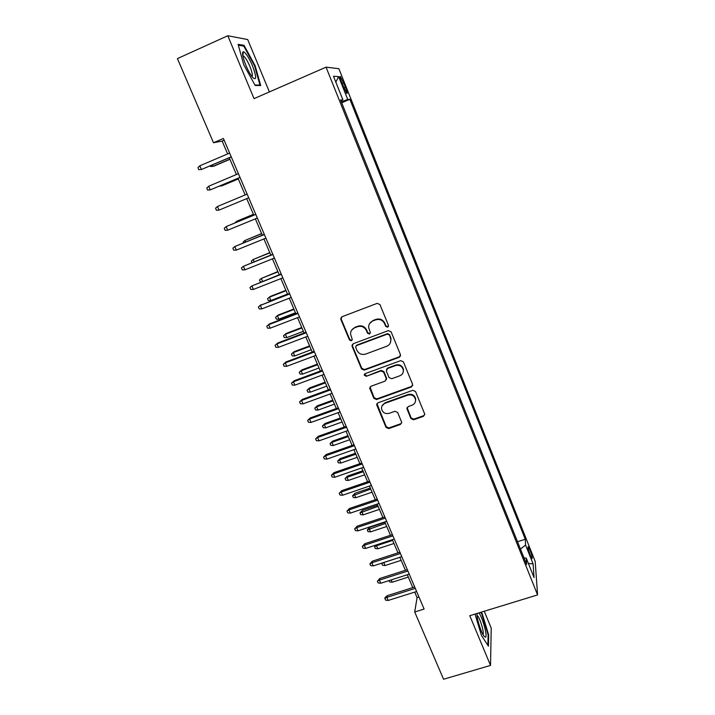 <?xml version="1.0" encoding="UTF-8"?>
<svg xmlns="http://www.w3.org/2000/svg" width="715" height="715" viewBox="0 0 715 715"><rect width="100%" height="100%" fill="white"/><g stroke="black" fill="none" stroke-linecap="round" stroke-linejoin="round"><path stroke-width="1.07" d="M387.637 327.229L388.459 325.352L379.951 304.572L377.18 303.357L341.985 316.754L340.849 319.435L349.447 339.974L351.369 340.814L352.263 339.411L350.556 334.236C350.493 331.179 351.869 329.034 354.676 327.783L357.598 326.683C361.531 325.638 364.462 326.925 366.402 330.544L367.501 333.208L369.432 334.048L370.334 332.582L368.663 327.667C368.52 324.494 369.905 322.251 372.819 320.946L375.759 319.837C379.728 318.774 382.677 320.07 384.607 323.707L385.707 326.389L387.637 327.229M369.575 323.609L373.078 320.472L376.019 319.373C379.969 318.309 382.909 319.605 384.84 323.234L385.939 325.906L387.87 326.755L388.522 326.255M341.225 317.254L341.171 318.97L349.751 339.473L351.664 340.313L352.2 339.956M351.637 330.169L354.971 327.309L357.884 326.21C361.808 325.164 364.739 326.442 366.67 330.062L367.769 332.716L369.691 333.556L370.29 333.136M529.949 549.987L528.278 546.707C527.59 546.939 528.26 549.826 530.28 555.376L531.951 558.647C532.63 558.388 531.96 555.501 529.949 549.987M410.946 418.606L413.654 419.785L423.459 416.336L424.755 414.182L415.522 391.507L412.796 390.31L377.949 402.813L376.662 404.824L386.02 427.4L388.71 428.58L400.427 424.451L401.714 422.386L397.665 412.466L394.957 411.277L389.13 413.35C385.108 414.155 382.57 412.609 381.524 408.721C381.399 406.156 382.543 404.359 384.956 403.323L407.89 395.109C411.795 394.278 414.334 395.735 415.504 399.462C415.755 402.179 414.602 404.1 412.046 405.199L408.211 406.567L406.915 408.676L410.946 418.606L411.125 417.953L413.824 419.133L423.611 415.683L424.781 414.611M269.385 91.922L247.712 39.557L227.79 35.75L254.031 98.634L326.049 67.165L537.582 594.907L469.773 615.687L490.526 665.415L443.559 679.25L414.709 611.977L424.111 609.055L223.402 138.478L213.499 142.75L222.151 141.096L227.629 153.931M227.79 35.75L177.418 58.603L213.499 142.75M399.265 357.286L400.436 354.64L391.105 331.823L388.343 330.616L353.255 343.727L352.12 346.373L361.558 368.931L364.284 370.12L399.265 357.286L400.543 355.829M403.385 361.844L412.609 384.384L411.438 386.985L376.573 399.524L373.865 398.344L369.735 388.245L371.022 386.243L385.117 381.122L386.27 378.521L383.624 372.149L380.898 370.951L366.205 376.322L364.194 375.062L365.097 373.659L400.641 360.646L403.385 361.844M341.707 82.681L346.704 93.397C347.615 93.915 347.204 91.86 345.461 87.239L340.465 76.532C339.545 75.996 339.956 78.042 341.707 82.681M326.049 67.165L338.865 68.685L535.178 561.364L537.582 594.907M517.517 541.729L525.275 539.253L349.867 99.296L347.74 99.457L341.332 101.888M525.275 539.253L525.579 545.045L533.122 563.938L534.034 577.532L526.276 558.156L526.615 564.448L340.572 99.993L342.905 99.814L333.476 76.255L338.624 76.612L347.74 99.457M490.526 665.415L491.214 628.092L484.252 611.254M414.718 592.1L417.077 597.633L414.709 611.977M229.283 157.792L236.424 174.532M238.032 178.285L245.147 194.963L228.38 201.943M246.711 198.627L253.771 215.152M255.353 218.862L262.325 235.181M263.924 238.944L270.806 255.058M272.433 258.857L279.225 274.766M280.87 278.618L287.573 294.33M289.235 298.218L295.867 313.733M297.547 317.675L304.081 332.993M305.779 336.971L312.241 352.093M313.957 356.115L320.338 371.049M322.072 375.116L328.364 389.863M330.116 393.965L336.336 408.533M338.106 412.671L344.246 427.052M346.033 431.234L352.093 445.436M353.898 449.655L359.886 463.678M361.701 467.932L367.617 481.785M369.449 486.075L375.286 499.749M377.136 504.084L382.9 517.589M384.759 521.95L390.453 535.285M392.338 539.682L397.96 552.856M399.855 557.289L405.405 570.293M407.309 574.753L412.796 587.596M224.153 140.238L222.151 141.096M418.981 597.034L417.077 597.633M341.699 102.79L349.867 99.296M340.903 100.806L342.905 99.814M526.276 558.156L523.961 557.825M520.449 549.066L525.579 545.045M335.827 82.136L338.624 76.612M533.122 563.938L528.403 563.465M243.735 64.734L255.201 85.487L260.698 85.541L255.148 65.762L244.012 45.331L238.095 44.348L243.735 64.734M475.019 614.078L481.472 635.501L488.434 646.181L488.694 635.054L482.25 613.81L481.222 612.183M242.662 45.939L244.012 45.331M254.612 65.995L255.148 65.762M488.113 635.233L488.694 635.054M481.713 613.979L482.25 613.81M352.397 344.344L352.423 345.854L361.835 368.368L364.552 369.566L399.471 356.74M389.228 334.978L387.298 334.137L356.508 345.622L355.605 347.034L356.874 350.261C358.805 353.836 361.719 355.114 365.624 354.095L386.654 346.301C389.657 344.97 391.051 342.664 390.81 339.393L389.452 334.486L387.521 333.646L387.298 334.137M355.954 345.997L356.794 345.113L387.521 333.646M390.453 342.574L391.034 338.883L390.605 337.292L390.381 337.793M389.452 334.486L390.605 337.292M370.048 387.003L374.115 397.728L376.814 398.916L411.617 386.395L412.743 385.385M386.377 379.701L386.493 377.94L383.866 371.577L381.14 370.388L366.205 376.322M364.498 374.088L366.473 375.75M399.837 375.777C402.375 374.669 403.537 372.738 403.305 370.013C402.152 366.196 399.596 364.713 395.636 365.562L387.503 368.538L386.35 371.156L388.987 377.529L391.713 378.727L399.837 375.777M403.171 372.229L403.501 369.449C402.348 365.642 399.801 364.158 395.851 365.007L395.636 365.562M386.475 369.378L387.727 367.975L395.851 365.007M407.094 407.541L411.125 417.953M415.469 401.338L415.674 398.845C414.512 395.118 411.974 393.67 408.077 394.501L407.89 395.109M381.944 406.066L385.188 402.706L408.077 394.501M376.939 403.626L386.243 426.73L388.933 427.91L400.623 423.789L401.723 422.851M212.444 164.968L213.043 166.336L214.044 166.068L229.926 159.302M210.255 165.898L210.514 166.515L213.043 166.336L229.873 159.177M199.816 165.809L197.921 167.632L198.806 169.678L201.416 169.5L199.816 165.809L229.631 153.082M231.213 156.799L201.416 169.5L231.276 156.942M252.467 65.726C248.659 57.075 245.594 52.401 243.252 51.703C241.804 52.687 242.662 57.155 245.799 65.136C248.087 70.517 250.357 74.592 252.592 77.363C256.721 80.974 256.676 77.095 252.467 65.726M251.93 76.523C252.842 75.504 252.163 72.144 249.901 66.441C247.631 61.177 245.567 57.736 243.69 56.127L242.805 55.877M238.336 45.233L243.797 46.126L254.594 65.914L259.965 85.085L254.951 85.031M258.982 85.523L259.965 85.085M476.968 613.479C476.467 617.876 481.195 632.998 484.126 636.332L485.324 637.199C488.059 637.566 482.616 617.188 478.88 612.898M480.677 612.344L481.883 614.248L488.122 634.84L487.871 645.314M482.947 634.509C484.654 633.311 479.685 616.822 477.28 615.669L477.039 615.561M221.23 185.346L221.489 185.954L222.463 185.614L238.309 178.956M219.505 186.079L221.489 185.954L238.292 178.893M228.344 201.952L245.147 194.945M253.414 214.321L236.71 221.275L253.45 214.393M234.851 222.928L236.71 221.275L237.031 222.025M261.627 233.546L244.977 240.472L261.681 233.689M243.449 242.841L243.118 242.081L244.977 240.472L245.62 241.956M208.673 186.231L206.769 188.018L207.645 190.047L210.255 189.895L208.673 186.231L238.417 173.691M239.999 177.383L210.255 189.895L240.026 177.445M219.022 210.121L216.413 210.246L215.537 208.235L217.449 206.492L247.14 194.131L217.449 206.492L219.022 210.121L248.704 197.796M255.756 214.339L226.163 226.584L255.791 214.42M227.719 230.185L225.109 230.293L224.242 228.3L226.163 226.584L227.719 230.185L257.337 218.048M264.309 234.377L234.806 246.523L264.371 234.538M236.352 250.098L233.742 250.179L232.884 248.194L234.806 246.523L236.352 250.098L265.909 238.14M269.769 252.627L253.19 259.518L269.859 252.833M251.966 262.602L251.322 261.1L253.19 259.518L254.138 261.726M272.781 254.263L243.377 266.302L272.88 254.495M244.914 269.85L242.305 269.904L241.447 267.937L243.377 266.302L244.914 269.85L274.408 258.07M277.858 271.557L261.332 278.421L277.974 271.834M261.35 281.835L260.278 281.853L259.465 279.976L261.332 278.421L262.593 281.344M281.201 273.988L251.886 285.929L281.326 274.292M253.405 289.441L250.795 289.477L249.955 287.528L251.886 285.929L253.405 289.441L282.845 277.84M270.869 300.55L268.348 300.568L267.544 298.7L270.207 296.475L269.421 297.19L270.869 300.55L287.466 294.071M267.544 298.7L269.421 297.19L286.027 290.692M270.207 296.475L285.875 290.344M289.548 293.561L260.323 305.394L289.709 293.937M261.833 308.889L259.223 308.898L258.383 306.958L260.323 305.394L261.833 308.889L291.211 297.458M258.383 306.958L261.172 304.635M278.886 319.149L276.365 319.149L275.561 317.29L278.198 315.038L277.447 315.807L278.886 319.149L295.447 312.759M275.561 317.29L277.447 315.807L294.017 309.407M278.198 315.038L293.838 308.996M297.824 312.982L269.51 323.886L268.697 324.717L298.021 313.429M270.199 328.176L267.589 328.167L266.749 326.246L268.697 324.717L270.199 328.176L299.505 316.915M266.749 326.246L269.51 323.886M286.831 337.605L284.311 337.578L283.524 335.746L286.134 333.467L285.41 334.289L286.831 337.605L303.366 331.313M283.524 335.746L285.41 334.289L301.945 327.979M286.134 333.467L301.739 327.506M306.047 332.243L277.786 342.986L277 343.879L306.261 332.761M278.493 347.32L275.883 347.284L275.06 345.381L277 343.879L278.493 347.32L307.745 336.229M275.06 345.381L277.786 342.986M294.732 355.918L292.212 355.882L291.425 354.059L294.008 351.744L293.311 352.638L294.732 355.918L311.231 349.724M291.425 354.059L293.311 352.638L309.818 346.418M294.008 351.744L309.586 345.881M314.198 351.36L286 361.942L285.249 362.898L314.448 351.95M286.724 366.312L284.114 366.25L283.292 364.364L285.249 362.898L286.724 366.312L315.914 355.382M283.292 364.364L286 361.942M302.561 374.106L300.041 374.043L299.263 372.229L301.828 369.896L301.158 370.844L302.561 374.106L319.033 367.993M299.263 372.229L301.158 370.844L317.63 364.713M301.828 369.896L317.371 364.114M322.286 370.325L294.142 380.755L293.427 381.774L322.563 370.987M294.893 385.153L292.283 385.081L291.47 383.204L293.427 381.774L294.893 385.153L324.02 374.392M291.47 383.204L294.142 380.755M310.337 392.151L307.825 392.07L307.048 390.274L309.586 387.914L308.943 388.915L310.337 392.151L326.773 386.127M307.048 390.274L308.943 388.915L325.388 382.874M309.586 387.914L325.102 382.212M330.312 389.148L302.231 399.417L301.542 400.498L330.625 389.872M302.999 403.859L300.389 403.761L299.585 401.893L301.542 400.498L302.999 403.859L332.064 393.259M299.585 401.893L302.231 399.417M318.059 410.07L315.538 409.972L314.77 408.185L317.29 405.798L316.673 406.853L318.059 410.07L334.459 404.136M314.77 408.185L316.673 406.853L333.083 400.901M317.29 405.798L332.77 400.177M338.284 407.827L310.256 417.944L309.595 419.079L338.615 408.614M311.043 422.413L308.433 422.288L307.629 420.447L309.595 419.079L311.043 422.413L340.045 411.974M307.629 420.447L310.256 417.944M325.718 427.856L323.207 427.731L322.438 425.961L324.932 423.548L324.351 424.665L325.718 427.856L342.092 422.002M322.438 425.961L324.351 424.665L340.724 418.793M324.932 423.548L340.385 418.007M346.185 426.363L318.22 436.329L317.594 437.526L346.552 427.213M319.024 440.824L316.414 440.69L315.619 438.858L317.594 437.526L319.024 440.824L347.973 430.546M315.619 438.858L318.22 436.329M333.333 445.508L330.813 445.365L330.053 443.613L332.52 441.173L331.966 442.335L333.333 445.508L349.662 439.743M330.053 443.613L331.966 442.335L348.303 436.561M332.52 441.173L347.946 435.712M354.032 444.757L326.12 454.57L325.522 455.821L354.425 445.668M326.943 459.101L324.342 458.941L323.546 457.126L325.522 455.821L326.943 459.101L355.829 448.975M323.546 457.126L326.12 454.57M340.876 463.034L338.365 462.873L337.614 461.13L340.054 458.664L339.527 459.888L340.876 463.034L357.178 457.35M337.614 461.13L339.527 459.888L355.829 454.186M340.054 458.664L355.444 453.283M361.817 463.007L333.968 472.669L333.396 473.982L362.237 463.981M334.808 477.236L332.198 477.057L331.42 475.252L333.396 473.982L334.808 477.236L363.631 467.27M331.42 475.252L333.968 472.669M348.375 480.426L345.863 480.248L345.113 478.523L347.535 476.038L347.034 477.307L348.375 480.426L364.641 474.832M345.113 478.523L347.034 477.307L363.309 471.694M347.535 476.038L362.898 470.729M369.539 481.124L341.752 490.642L341.207 492.009L369.986 482.16M342.61 495.236L340 495.039L339.223 493.252L341.207 492.009L342.61 495.236L371.371 485.422M339.223 493.252L341.752 490.642M355.82 497.703L353.308 497.506L352.567 495.781L354.962 493.279L354.479 494.601L355.82 497.703L372.05 492.179M352.567 495.781L370.728 489.069M354.962 493.279L370.29 488.05M377.207 499.097L349.474 508.472L348.965 509.902L377.681 500.196M350.35 513.102L347.749 512.887L346.981 511.109L348.965 509.902L350.35 513.102L379.057 503.432M346.981 511.109L349.474 508.472M363.202 514.845L360.691 514.63L359.958 512.923L362.335 510.394L361.879 511.77L363.202 514.845L379.406 509.411M359.958 512.923L378.092 506.318M362.335 510.394L377.627 505.246M384.822 516.945L357.143 526.177L356.66 527.652L385.314 518.107M358.036 530.834L355.435 530.593L354.667 528.832L356.66 527.652L358.036 530.834L386.681 521.315M354.667 528.832L357.143 526.177M370.54 531.871L368.028 531.638L367.296 529.94L369.655 527.393L369.226 528.814L370.54 531.871L386.708 526.508M367.296 529.94L385.403 523.443M369.655 527.393L384.92 522.316M392.374 534.65L364.757 543.74L364.293 545.277L392.893 535.875M365.66 548.432L363.068 548.173L362.308 546.421L364.293 545.277L365.66 548.432L394.251 539.056M362.308 546.421L364.757 543.74M376.778 544.785L376.519 545.733L377.824 548.771L393.965 543.489M377.824 548.771L375.312 548.521L374.589 546.841L376.519 545.733L392.66 540.442M374.589 546.841L375.974 545.053M399.873 552.23L372.309 561.186L371.88 562.768L400.418 553.508M373.239 565.905L370.638 565.628L369.878 563.885L371.88 562.768L373.239 565.905L401.759 556.663M369.878 563.885L372.309 561.186M383.767 562.49L385.054 565.547L401.16 560.346M385.054 565.547L382.543 565.288L381.828 563.617L383.758 562.535L399.864 557.325M381.828 563.617L381.962 563.08M407.309 569.676L379.808 578.489L379.397 580.124L407.881 571.008M380.746 583.243L378.155 582.948L377.404 581.224L379.397 580.124L380.746 583.243L409.221 574.145M377.404 581.224L379.808 578.489M391.23 579.892L392.231 582.207L408.31 577.085M392.231 582.207L389.729 581.93L389.139 580.562M414.7 586.997L387.253 595.675L386.869 597.365L415.29 588.382M388.209 600.448L385.617 600.135L384.867 598.428L386.869 597.365L388.209 600.448L416.622 591.502M384.867 598.428L385.081 597.481L387.253 595.675M342.02 83.458L343.665 82.743M343.817 87.954L345.461 87.239M384.84 323.234L384.607 323.707M376.019 319.373L375.759 319.837M373.078 320.472L372.819 320.946M367.769 332.716L367.501 333.208M366.67 330.062L366.402 330.544M357.884 326.21L357.598 326.683M354.971 327.309L354.676 327.783M349.751 339.473L349.447 339.974M341.171 318.97L340.849 319.435M385.939 325.906L385.707 326.389M364.552 369.566L364.284 370.12M361.835 368.368L361.558 368.931M352.423 345.854L352.12 346.373M356.794 345.113L356.508 345.622M411.617 386.395L411.438 386.985M376.814 398.916L376.573 399.524M374.115 397.728L373.865 398.344M370.147 388.236L369.887 388.826M386.493 377.94L386.27 378.521M383.866 371.577L383.624 372.149M381.14 370.388L380.898 370.951M387.727 367.975L387.503 368.538M407.228 408.497L407.041 409.132M385.188 402.706L384.956 403.323M400.623 423.789L400.427 424.451M388.933 427.91L388.71 428.58M386.243 426.73L386.02 427.4M377.055 404.753L376.805 405.378M423.611 415.683L423.459 416.336M413.824 419.133L413.654 419.785M339.956 76.755L340.465 76.532M341.019 318.282L340.697 318.747M352.263 345.211L351.968 345.729M391.034 338.883L390.81 339.393M369.995 387.655L369.735 388.245M386.636 378.467L386.404 379.039M364.471 374.499L364.194 375.062M403.501 369.449L403.305 370.013M407.103 408.042L406.915 408.676M415.674 398.845L415.504 399.462M376.912 404.198L376.662 404.824M242.903 55.85L243.252 51.703M242.93 56.467L243.69 56.127M476.976 614.873L477.28 613.39"/></g></svg>
